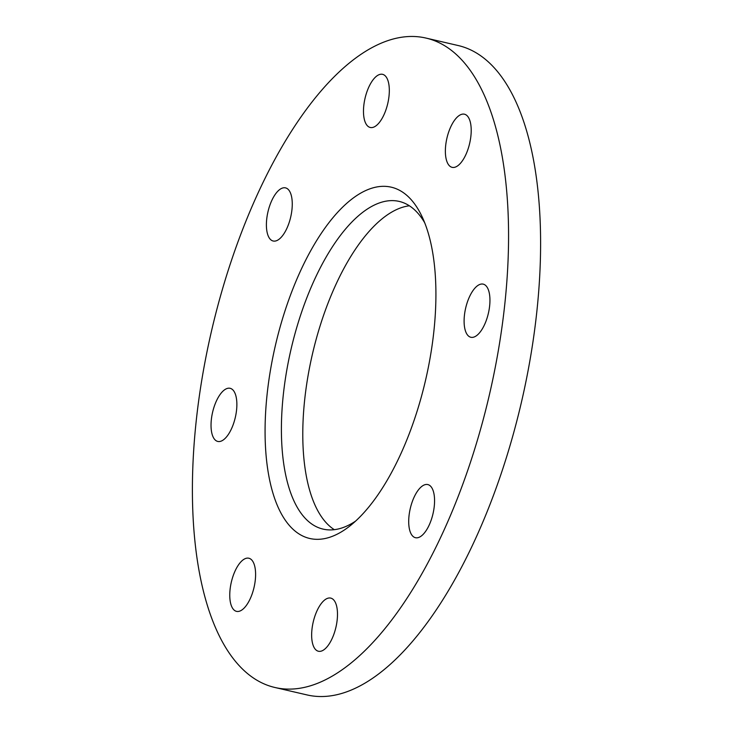 <?xml version="1.0" encoding="UTF-8"?>
<svg xmlns="http://www.w3.org/2000/svg" width="733" height="733" viewBox="0 0 733 733"><rect width="100%" height="100%" fill="white"/><g stroke="black" fill="none" stroke-linecap="round" stroke-linejoin="round"><path stroke-width="1.1" d="M447.506 162.973A27.277 11.655 103.1 0 1 448.77 131.775A27.277 11.655 103.1 0 1 464.447 114.201A27.277 11.655 103.1 0 1 469.065 118.572A27.277 11.655 103.1 0 1 467.81 149.779A27.277 11.655 103.1 0 1 452.124 167.344A27.277 11.655 103.1 0 1 447.506 162.973M373.812 127.093A27.277 11.655 103.1 0 1 370.238 127.469A27.277 11.655 103.1 0 1 364.264 102.208A27.277 11.655 103.1 0 1 378.998 74.711A27.277 11.655 103.1 0 1 382.562 74.326A27.277 11.655 103.1 0 1 388.536 99.596A27.277 11.655 103.1 0 1 373.812 127.093M286.447 229.273A27.277 11.655 103.1 0 1 273.18 241.01A27.277 11.655 103.1 0 1 272.218 199.596A27.277 11.655 103.1 0 1 285.494 187.868A27.277 11.655 103.1 0 1 286.447 229.273M236.603 409.665A27.277 11.655 103.1 0 1 217.783 441.44A27.277 11.655 103.1 0 1 211.296 420.082A27.277 11.655 103.1 0 1 230.107 388.298A27.277 11.655 103.1 0 1 236.603 409.665M253.462 562.596A27.277 11.655 103.1 0 1 252.198 593.803A27.277 11.655 103.1 0 1 236.521 611.368A27.277 11.655 103.1 0 1 231.903 606.997A27.277 11.655 103.1 0 1 233.158 575.799A27.277 11.655 103.1 0 1 248.844 558.225A27.277 11.655 103.1 0 1 253.462 562.596M327.156 598.485A27.277 11.655 103.1 0 1 330.73 598.101A27.277 11.655 103.1 0 1 336.704 623.371A27.277 11.655 103.1 0 1 321.97 650.867A27.277 11.655 103.1 0 1 318.406 651.243A27.277 11.655 103.1 0 1 312.432 625.973A27.277 11.655 103.1 0 1 327.156 598.485M464.365 315.914A27.277 11.655 103.1 0 1 483.184 284.129A27.277 11.655 103.1 0 1 489.681 305.496A27.277 11.655 103.1 0 1 470.861 337.272A27.277 11.655 103.1 0 1 464.365 315.914M414.521 496.305A27.277 11.655 103.1 0 1 427.788 484.568A27.277 11.655 103.1 0 1 428.75 525.973A27.277 11.655 103.1 0 1 415.474 537.71A27.277 11.655 103.1 0 1 414.521 496.305M424.691 222.768A168.205 71.871 -76.9 0 0 399.146 201.401A168.205 71.871 -76.9 0 0 317.288 273.776A168.205 71.871 -76.9 0 0 323.18 529.125A168.205 71.871 -76.9 0 0 355.514 521.172M409.381 205.799A168.205 71.871 -76.9 0 0 338.637 278.732A168.205 71.871 -76.9 0 0 334.303 529.675M397.524 460.865A180.327 77.047 -76.9 0 0 421.841 216.198A180.327 77.047 -76.9 0 0 303.444 264.714A180.327 77.047 -76.9 0 0 268.635 474.828A180.327 77.047 -76.9 0 0 350.072 525.827A180.327 77.047 -76.9 0 0 397.524 460.865M275.205 687.554L307.237 694.976A333.378 142.44 -76.9 0 0 469.477 551.537A333.378 142.44 -76.9 0 0 457.795 45.446L425.763 38.024A333.378 142.44 -76.9 0 0 263.523 181.463A333.378 142.44 -76.9 0 0 275.205 687.554A333.378 142.44 -76.9 0 0 437.445 544.106A333.378 142.44 -76.9 0 0 425.763 38.024"/></g></svg>
